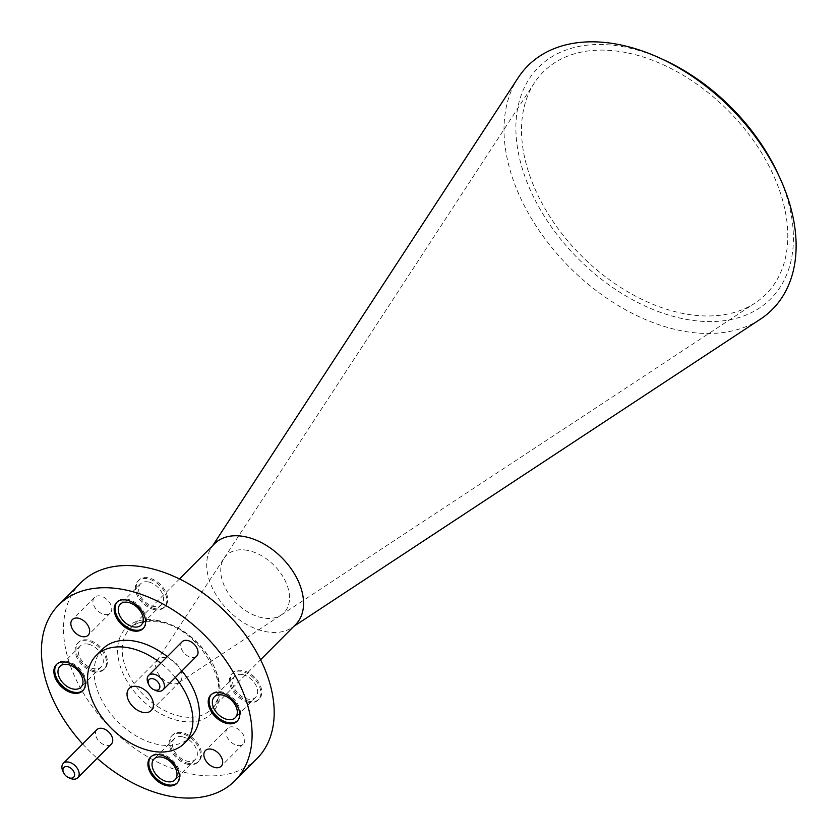 <?xml version="1.0" encoding="UTF-8"?>
<svg xmlns="http://www.w3.org/2000/svg" width="838" height="838" viewBox="0 0 838 838"><rect width="100%" height="100%" fill="white"/><g stroke="black" fill="none" stroke-linecap="round" stroke-linejoin="round"><path stroke-width="0.63" stroke-dasharray="4.19 3.14" d="M166.039 657.778A15.597 10.234 -135.1 0 0 157.806 659.705A15.597 10.234 -135.1 0 0 156.936 660.773A15.597 10.234 -135.1 0 0 158.518 674.119A15.597 10.234 -135.1 0 0 171.685 683.651A15.597 10.234 -135.1 0 0 178.84 682.593A15.597 10.234 -135.1 0 0 179.908 681.723A15.597 10.234 -135.1 0 0 179.73 668.169A15.597 10.234 -135.1 0 0 166.039 657.778M214.58 543.715A57.235 37.553 -135.1 0 0 211.375 547.685A57.235 37.553 -135.1 0 0 217.199 596.635A57.235 37.553 -135.1 0 0 265.478 631.569A57.235 37.553 -135.1 0 0 291.718 627.735A57.235 37.553 -135.1 0 0 295.678 624.509M518.125 77.819A172.576 113.224 -135.1 0 0 535.712 225.412A172.576 113.224 -135.1 0 0 681.263 330.748A172.576 113.224 -135.1 0 0 760.401 319.173M778.073 174A163.955 107.568 44.9 0 1 684.3 318.995A163.955 107.568 44.9 0 1 519.089 156.297A163.955 107.568 44.9 0 1 625.012 47.096A163.955 107.568 44.9 0 1 663.235 59.603M626.216 52.605A157.324 103.21 -135.1 0 0 534.372 82.92A157.324 103.21 -135.1 0 0 550.409 217.461A157.324 103.21 -135.1 0 0 683.096 313.485A157.324 103.21 -135.1 0 0 755.237 302.937A157.324 103.21 -135.1 0 0 769.148 166.312A157.324 103.21 -135.1 0 0 626.216 52.605M189.095 763.523A18.583 12.193 44.9 0 1 172.785 751.141A18.583 12.193 44.9 0 1 172.565 734.999A18.583 12.193 44.9 0 1 182.38 732.705A18.583 12.193 44.9 0 1 198.69 745.087A18.583 12.193 44.9 0 1 198.899 761.229A18.583 12.193 44.9 0 1 189.095 763.523M188.215 764.413A18.583 12.193 44.9 0 1 171.905 752.032A18.583 12.193 44.9 0 1 171.685 735.879A18.583 12.193 44.9 0 1 181.49 733.585A18.583 12.193 44.9 0 1 197.799 745.967A18.583 12.193 44.9 0 1 198.019 762.119A18.583 12.193 44.9 0 1 188.215 764.413M155.344 608.723A18.583 12.193 44.9 0 1 139.035 596.342A18.583 12.193 44.9 0 1 138.815 580.2A18.583 12.193 44.9 0 1 148.619 577.906A18.583 12.193 44.9 0 1 164.939 590.287A18.583 12.193 44.9 0 1 165.149 606.429A18.583 12.193 44.9 0 1 155.344 608.723M154.464 609.614A18.583 12.193 44.9 0 1 138.155 597.232A18.583 12.193 44.9 0 1 137.935 581.08A18.583 12.193 44.9 0 1 147.739 578.786A18.583 12.193 44.9 0 1 164.049 591.178A18.583 12.193 44.9 0 1 164.269 607.32A18.583 12.193 44.9 0 1 154.464 609.614M95.04 670.892A18.583 12.193 44.9 0 1 78.73 658.511A18.583 12.193 44.9 0 1 78.51 642.369A18.583 12.193 44.9 0 1 88.315 640.075A18.583 12.193 44.9 0 1 104.635 652.456A18.583 12.193 44.9 0 1 104.844 668.598A18.583 12.193 44.9 0 1 95.04 670.892M94.16 671.783A18.583 12.193 44.9 0 1 77.84 659.401A18.583 12.193 44.9 0 1 77.63 643.249A18.583 12.193 44.9 0 1 87.435 640.965A18.583 12.193 44.9 0 1 103.744 653.347A18.583 12.193 44.9 0 1 103.964 669.489A18.583 12.193 44.9 0 1 94.16 671.783M249.399 701.354A18.583 12.193 44.9 0 1 233.09 688.972A18.583 12.193 44.9 0 1 232.87 672.83A18.583 12.193 44.9 0 1 242.685 670.536A18.583 12.193 44.9 0 1 258.994 682.918A18.583 12.193 44.9 0 1 259.204 699.06A18.583 12.193 44.9 0 1 249.399 701.354M248.519 702.244A18.583 12.193 44.9 0 1 232.21 689.863A18.583 12.193 44.9 0 1 231.99 673.71A18.583 12.193 44.9 0 1 241.794 671.416A18.583 12.193 44.9 0 1 258.104 683.798A18.583 12.193 44.9 0 1 258.324 699.95A18.583 12.193 44.9 0 1 248.519 702.244M96.894 729.657A10.203 6.694 -135.1 0 0 97.009 738.519A10.203 6.694 -135.1 0 0 105.965 745.317A10.203 6.694 -135.1 0 0 111.349 744.06M182.171 641.73A10.203 6.694 -135.1 0 0 182.296 650.602A10.203 6.694 -135.1 0 0 191.253 657.401A10.203 6.694 -135.1 0 0 196.637 656.144M237.531 720.785A18.583 12.193 -135.1 0 0 237.992 720.355A18.583 12.193 -135.1 0 0 237.783 704.213A18.583 12.193 -135.1 0 0 221.462 691.832A18.583 12.193 -135.1 0 0 211.658 694.126A18.583 12.193 -135.1 0 0 211.239 694.587M83.172 690.323A18.583 12.193 -135.1 0 0 83.632 689.894A18.583 12.193 -135.1 0 0 83.412 673.752A18.583 12.193 -135.1 0 0 67.103 661.371A18.583 12.193 -135.1 0 0 57.298 663.665A18.583 12.193 -135.1 0 0 56.869 664.125M143.476 628.154A18.583 12.193 -135.1 0 0 143.937 627.725A18.583 12.193 -135.1 0 0 143.717 611.583A18.583 12.193 -135.1 0 0 127.407 599.201A18.583 12.193 -135.1 0 0 117.603 601.495A18.583 12.193 -135.1 0 0 117.173 601.956M177.227 782.954A18.583 12.193 -135.1 0 0 177.687 782.524A18.583 12.193 -135.1 0 0 177.478 766.382A18.583 12.193 -135.1 0 0 161.158 754.001A18.583 12.193 -135.1 0 0 151.353 756.295A18.583 12.193 -135.1 0 0 150.934 756.756M233.362 726.996A11.114 7.291 -135.1 0 0 227.496 728.369A11.114 7.291 -135.1 0 0 227.622 738.027A11.114 7.291 -135.1 0 0 237.374 745.432A11.114 7.291 -135.1 0 0 243.25 744.06A11.114 7.291 -135.1 0 0 243.114 734.402A11.114 7.291 -135.1 0 0 233.362 726.996M100.34 595.996A11.114 7.291 -135.1 0 0 94.474 597.368A11.114 7.291 -135.1 0 0 94.6 607.026A11.114 7.291 -135.1 0 0 104.362 614.432A11.114 7.291 -135.1 0 0 110.228 613.06A11.114 7.291 -135.1 0 0 110.103 603.402A11.114 7.291 -135.1 0 0 100.34 595.996M175.362 677.492A62.232 40.832 -135.1 0 0 160.77 663.214M102.676 648.979A62.232 40.832 -135.1 0 0 103.399 703.04A62.232 40.832 -135.1 0 0 158.015 744.5A62.232 40.832 -135.1 0 0 190.855 736.812M181.898 670.934A62.232 40.832 -135.1 0 0 167.317 656.646M80.678 582.871A124.464 81.653 -135.1 0 0 82.134 690.994A124.464 81.653 -135.1 0 0 191.357 773.914A124.464 81.653 -135.1 0 0 257.036 758.558M242.486 674.58A14.77 9.689 -135.1 0 0 234.692 676.402A14.77 9.689 -135.1 0 0 234.87 689.234A14.77 9.689 -135.1 0 0 247.828 699.081A14.77 9.689 -135.1 0 0 255.621 697.258A14.77 9.689 -135.1 0 0 255.454 684.426A14.77 9.689 -135.1 0 0 242.486 674.58M88.126 644.129A14.77 9.689 -135.1 0 0 80.333 645.951A14.77 9.689 -135.1 0 0 80.5 658.783A14.77 9.689 -135.1 0 0 93.468 668.619A14.77 9.689 -135.1 0 0 101.262 666.797A14.77 9.689 -135.1 0 0 101.084 653.965A14.77 9.689 -135.1 0 0 88.126 644.129M148.431 581.96A14.77 9.689 -135.1 0 0 140.637 583.782A14.77 9.689 -135.1 0 0 140.805 596.604A14.77 9.689 -135.1 0 0 153.773 606.45A14.77 9.689 -135.1 0 0 161.566 604.627A14.77 9.689 -135.1 0 0 161.388 591.796A14.77 9.689 -135.1 0 0 148.431 581.96M182.181 736.749A14.77 9.689 -135.1 0 0 174.388 738.571A14.77 9.689 -135.1 0 0 174.566 751.403A14.77 9.689 -135.1 0 0 187.523 761.25A14.77 9.689 -135.1 0 0 195.317 759.427A14.77 9.689 -135.1 0 0 195.139 746.595A14.77 9.689 -135.1 0 0 182.181 736.749M82.648 743.955A124.464 81.653 -135.1 0 0 97.166 758.296M155.281 690.334A10.203 6.694 44.9 0 1 148.137 683.221M69.994 778.261A10.203 6.694 44.9 0 1 62.85 771.138M247.786 550.419A40.643 26.659 -135.1 0 0 224.071 558.234A40.643 26.659 -135.1 0 0 224.06 558.244A40.643 26.659 -135.1 0 0 228.198 593A40.643 26.659 -135.1 0 0 262.472 617.805A40.643 26.659 -135.1 0 0 281.118 615.082A40.643 26.659 -135.1 0 0 281.128 615.071A40.643 26.659 -135.1 0 0 284.7 579.77A40.643 26.659 -135.1 0 0 247.786 550.419M180.977 716.396A57.235 37.553 44.9 0 1 130.749 678.267A57.235 37.553 44.9 0 1 130.079 628.542A57.235 37.553 44.9 0 1 160.278 621.482A57.235 37.553 44.9 0 1 210.506 659.611A57.235 37.553 44.9 0 1 211.176 709.336A57.235 37.553 44.9 0 1 180.977 716.396M157.911 620.508A60.556 39.732 -135.1 0 0 118.797 660.836A60.556 39.732 -135.1 0 0 179.803 720.921A60.556 39.732 -135.1 0 0 218.928 680.592A60.556 39.732 -135.1 0 0 157.911 620.508M156.936 660.773L224.071 558.234M179.489 578.953L130.079 628.542C133.106 622.959 142.753 620.78 159.042 621.985C200.093 627.557 235.028 691.256 211.176 709.336L260.587 659.736M291.718 627.735L293.876 626.311M224.06 558.244L534.372 82.92M171.685 735.879L172.565 734.999M137.935 581.08L138.815 580.2M77.63 643.249L78.51 642.369M231.99 673.71L232.87 672.83M157.806 659.705L129.167 688.448M211.658 694.126L210.778 695.006M57.298 663.665L56.418 664.544M117.603 601.495L116.723 602.375M151.353 756.295L150.473 757.175M227.496 728.369L205.394 750.544M94.474 597.368L72.382 619.554M234.692 676.402L214.36 696.818M80.333 645.951L60.001 666.357M140.637 583.782L120.305 604.188M174.388 738.571L154.056 758.987M195.317 759.427L174.985 779.832M161.566 604.627L141.234 625.033M101.262 666.797L80.93 687.202M255.621 697.258L235.289 717.663M110.228 613.06L88.137 635.246M243.25 744.06L221.148 766.246M177.687 782.524L176.808 783.415M143.937 627.725L143.057 628.615M83.632 689.894L82.753 690.784M237.992 720.355L237.112 721.246M179.908 681.723L151.269 710.467M258.324 699.95L259.204 699.06M103.964 669.489L104.844 668.598M164.269 607.32L165.149 606.429M198.019 762.119L198.899 761.229M281.118 615.082L755.237 302.937M211.375 547.685L212.779 545.528M178.84 682.593L281.128 615.071"/><path stroke-width="1.26" d="M260.587 659.736L295.678 624.509A57.235 37.553 -135.1 0 0 295.007 574.784A57.235 37.553 -135.1 0 0 244.78 536.655A57.235 37.553 -135.1 0 0 214.58 543.715L179.489 578.953M293.876 626.311L760.401 319.173A172.576 113.224 -135.1 0 0 779.969 178.127A172.576 113.224 -135.1 0 0 659.087 57.717A172.576 113.224 -135.1 0 0 618.863 44.561A172.576 113.224 -135.1 0 0 518.125 77.819L212.779 545.528M659.087 57.717L663.235 59.603A163.955 107.568 44.9 0 1 778.073 174L779.969 178.127M137.401 686.532A15.597 10.234 -135.1 0 0 129.167 688.448A15.597 10.234 -135.1 0 0 129.356 702.003A15.597 10.234 -135.1 0 0 143.047 712.394A15.597 10.234 -135.1 0 0 151.269 710.467A15.597 10.234 -135.1 0 0 151.091 696.923A15.597 10.234 -135.1 0 0 137.401 686.532M155.292 690.135A6.882 4.515 -135.1 0 0 159.744 685.547A6.882 4.515 -135.1 0 0 152.799 678.717A6.882 4.515 -135.1 0 0 148.86 684.814A6.882 4.515 -135.1 0 0 153.689 689.611A6.882 4.515 -135.1 0 0 155.292 690.135M148.86 684.814L148.137 683.221A10.203 6.694 44.9 0 1 148.588 675.449A10.203 6.694 44.9 0 1 153.972 674.192A10.203 6.694 44.9 0 1 162.928 680.99A10.203 6.694 44.9 0 1 163.043 689.852A10.203 6.694 44.9 0 1 157.659 691.12A10.203 6.694 44.9 0 1 155.281 690.334L153.689 689.611M70.004 778.062A6.882 4.515 -135.1 0 0 74.456 773.474A6.882 4.515 -135.1 0 0 67.522 766.644A6.882 4.515 -135.1 0 0 63.583 772.73A6.882 4.515 -135.1 0 0 68.402 777.538A6.882 4.515 -135.1 0 0 70.004 778.062M63.583 772.73L62.85 771.138A10.203 6.694 44.9 0 1 63.3 763.376A10.203 6.694 44.9 0 1 68.685 762.109A10.203 6.694 44.9 0 1 77.641 768.907A10.203 6.694 44.9 0 1 77.766 777.779A10.203 6.694 44.9 0 1 72.382 779.036A10.203 6.694 44.9 0 1 69.994 778.261L68.402 777.538M77.766 777.779L111.349 744.06A10.203 6.694 -135.1 0 0 111.234 735.198A10.203 6.694 -135.1 0 0 102.278 728.39A10.203 6.694 -135.1 0 0 96.894 729.657L63.3 763.376M163.043 689.852L196.637 656.144A10.203 6.694 -135.1 0 0 196.511 647.271A10.203 6.694 -135.1 0 0 187.555 640.473A10.203 6.694 -135.1 0 0 182.171 641.73L148.588 675.449M220.583 692.712A18.583 12.193 -135.1 0 0 210.778 695.006A18.583 12.193 -135.1 0 0 210.987 711.158A18.583 12.193 -135.1 0 0 227.308 723.54A18.583 12.193 -135.1 0 0 237.112 721.246A18.583 12.193 -135.1 0 0 236.892 705.093A18.583 12.193 -135.1 0 0 220.583 692.712M211.239 694.587A18.583 12.193 -135.1 0 0 212.108 710.666A18.583 12.193 -135.1 0 0 228.187 722.649A18.583 12.193 -135.1 0 0 237.531 720.785M66.223 662.261A18.583 12.193 -135.1 0 0 56.418 664.544A18.583 12.193 -135.1 0 0 56.628 680.697A18.583 12.193 -135.1 0 0 72.937 693.078A18.583 12.193 -135.1 0 0 82.753 690.784A18.583 12.193 -135.1 0 0 82.533 674.642A18.583 12.193 -135.1 0 0 66.223 662.261M56.869 664.125A18.583 12.193 -135.1 0 0 57.749 680.205A18.583 12.193 -135.1 0 0 73.828 692.188A18.583 12.193 -135.1 0 0 83.172 690.323M126.528 600.081A18.583 12.193 -135.1 0 0 116.723 602.375A18.583 12.193 -135.1 0 0 116.932 618.528A18.583 12.193 -135.1 0 0 133.242 630.909A18.583 12.193 -135.1 0 0 143.057 628.615A18.583 12.193 -135.1 0 0 142.837 612.473A18.583 12.193 -135.1 0 0 126.528 600.081M117.173 601.956A18.583 12.193 -135.1 0 0 118.053 618.035A18.583 12.193 -135.1 0 0 134.132 630.019A18.583 12.193 -135.1 0 0 143.476 628.154M160.278 754.881A18.583 12.193 -135.1 0 0 150.473 757.175A18.583 12.193 -135.1 0 0 150.683 773.327A18.583 12.193 -135.1 0 0 167.003 785.709A18.583 12.193 -135.1 0 0 176.808 783.415A18.583 12.193 -135.1 0 0 176.588 767.262A18.583 12.193 -135.1 0 0 160.278 754.881M150.934 756.756A18.583 12.193 -135.1 0 0 151.804 772.835A18.583 12.193 -135.1 0 0 167.883 784.818A18.583 12.193 -135.1 0 0 177.227 782.954M211.26 749.172A11.114 7.291 -135.1 0 0 205.394 750.544A11.114 7.291 -135.1 0 0 205.519 760.202A11.114 7.291 -135.1 0 0 215.282 767.618A11.114 7.291 -135.1 0 0 221.148 766.246A11.114 7.291 -135.1 0 0 221.023 756.578A11.114 7.291 -135.1 0 0 211.26 749.172M78.248 618.182A11.114 7.291 -135.1 0 0 72.382 619.554A11.114 7.291 -135.1 0 0 72.508 629.212A11.114 7.291 -135.1 0 0 82.26 636.618A11.114 7.291 -135.1 0 0 88.137 635.246A11.114 7.291 -135.1 0 0 88 625.588A11.114 7.291 -135.1 0 0 78.248 618.182M160.77 663.214A62.232 40.832 -135.1 0 0 128.968 647.868A62.232 40.832 -135.1 0 0 96.129 655.546A62.232 40.832 -135.1 0 0 96.862 709.608A62.232 40.832 -135.1 0 0 151.469 751.058A62.232 40.832 -135.1 0 0 184.308 743.379A62.232 40.832 -135.1 0 0 175.362 677.492M184.308 743.379L190.855 736.812A62.232 40.832 -135.1 0 0 181.898 670.934M167.317 656.646A62.232 40.832 -135.1 0 0 135.515 641.3A62.232 40.832 -135.1 0 0 102.676 648.979L96.129 655.546M97.166 758.296A124.464 81.653 -135.1 0 0 169.266 796.1A124.464 81.653 -135.1 0 0 234.944 780.733L257.036 758.558A124.464 81.653 -135.1 0 0 255.59 650.435A124.464 81.653 -135.1 0 0 146.357 567.515A124.464 81.653 -135.1 0 0 80.678 582.871L58.587 605.057A124.464 81.653 -135.1 0 0 82.648 743.955M234.944 780.733A124.464 81.653 -135.1 0 0 233.488 672.61A124.464 81.653 -135.1 0 0 124.265 589.701A124.464 81.653 -135.1 0 0 58.587 605.057M222.154 694.995A14.77 9.689 -135.1 0 0 214.36 696.818A14.77 9.689 -135.1 0 0 214.538 709.65A14.77 9.689 -135.1 0 0 227.496 719.486A14.77 9.689 -135.1 0 0 235.289 717.663A14.77 9.689 -135.1 0 0 235.122 704.831A14.77 9.689 -135.1 0 0 222.154 694.995M67.794 664.534A14.77 9.689 -135.1 0 0 60.001 666.357A14.77 9.689 -135.1 0 0 60.179 679.189A14.77 9.689 -135.1 0 0 73.136 689.025A14.77 9.689 -135.1 0 0 80.93 687.202A14.77 9.689 -135.1 0 0 80.762 674.37A14.77 9.689 -135.1 0 0 67.794 664.534M128.099 602.365A14.77 9.689 -135.1 0 0 120.305 604.188A14.77 9.689 -135.1 0 0 120.483 617.019A14.77 9.689 -135.1 0 0 133.441 626.855A14.77 9.689 -135.1 0 0 141.234 625.033A14.77 9.689 -135.1 0 0 141.067 612.201A14.77 9.689 -135.1 0 0 128.099 602.365M161.849 757.164A14.77 9.689 -135.1 0 0 154.056 758.987A14.77 9.689 -135.1 0 0 154.234 771.819A14.77 9.689 -135.1 0 0 167.191 781.655A14.77 9.689 -135.1 0 0 174.985 779.832A14.77 9.689 -135.1 0 0 174.817 767A14.77 9.689 -135.1 0 0 161.849 757.164"/></g></svg>
